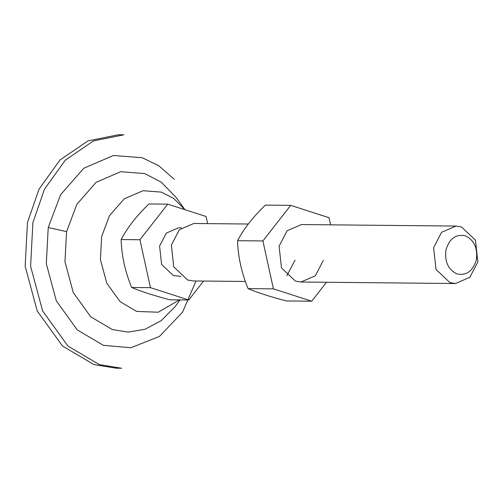 <?xml version="1.0" encoding="UTF-8"?>
<svg xmlns="http://www.w3.org/2000/svg" width="503" height="503" viewBox="0 0 503 503"><rect width="100%" height="100%" fill="white"/><g stroke="black" fill="none" stroke-linecap="round" stroke-linejoin="round"><path stroke-width="0.75" d="M27.464 222.546L39.001 189.21L59.932 160.036L88.025 140.878L118.463 134.754L123.901 134.81L93.464 140.934L65.371 160.086L44.44 189.26L32.902 222.603L30.589 266.257L42.661 311.036L67.905 346.02L99.336 364.606L121.607 368.246L116.168 368.19L93.898 364.556L62.466 345.97L37.222 310.98L25.15 266.206L27.464 222.546M196.007 280.982L182.589 312.137L159.438 336.438L130.881 347.749L103.335 345.316L77.267 329.899L56.323 300.882L46.314 263.742L48.231 227.538L60.612 194.699L83.794 168.247L113.382 155.49L142.179 157.741L158.722 165.72L174.29 179.294M330.578 224.835L329.012 217.692L290.709 205.362L265.377 205.111C253.066 216.912 243.798 228.777 237.573 240.698C238.001 256.605 241.503 272.576 248.08 288.621C257.832 292.715 270.601 296.827 286.389 300.951L311.722 301.203L326.516 282.265M248.08 288.621L273.412 288.867L311.722 301.203M237.573 240.698L262.906 240.95L273.412 288.867M290.709 205.362L262.906 240.95M286.848 275.707L295.041 260.12M456.014 226.067L461.496 226.966L475.448 240.151L477.85 261.918L469.859 277.31L455.448 283.529L449.965 282.636L436.019 269.451L433.617 247.677L441.609 232.292L456.014 226.067L301.498 224.552L287.087 230.77L279.096 246.162L281.498 267.929L295.45 281.114L300.932 282.013L315.337 275.789L323.328 260.403M188.757 299.989L169.957 299.807C154.163 295.682 141.393 291.57 131.648 287.477C125.09 271.513 121.588 255.537 121.141 239.554C127.322 227.689 136.59 215.831 148.938 203.966L167.744 204.155L139.941 239.742L150.447 287.659L188.757 299.989L203.552 281.058M207.62 223.628L206.054 216.485L167.744 204.155M180.979 276.342L173.39 275.556L161.614 264.433L159.589 246.068L166.336 233.084L178.49 227.828L181.457 227.859M476.379 259.749C477.8 247.897 474.052 239.887 465.137 235.718C455.712 233.983 449.324 238.73 445.966 249.96C444.545 261.812 448.292 269.822 457.208 273.99C466.633 275.726 473.021 270.979 476.379 259.749M131.648 287.477L150.447 287.659M121.141 239.554L139.941 239.742M245.376 281.466L193.202 280.951L187.72 280.058L173.768 266.873L171.366 245.099L179.357 229.714L193.768 223.489L248.256 224.024M179.426 299.901L158.244 312.212L136.678 311.445L120.098 301.637L106.774 283.176L100.411 259.554L101.631 236.523L109.503 215.636L124.247 198.811L143.072 190.7L161.388 192.127L173.724 198.459L184.934 209.688L176.163 197.465L161.237 182.161L144.694 173.579L120.745 171.712L96.136 182.319L76.858 204.319L66.566 231.631L64.969 261.742L73.293 292.633L90.71 316.764L112.389 329.584L128.133 332.099L145.034 329.289L161.312 320.574L175.088 306.629L180.118 299.907M48.231 227.538L66.566 231.631M455.448 283.529L300.932 282.013"/></g></svg>
